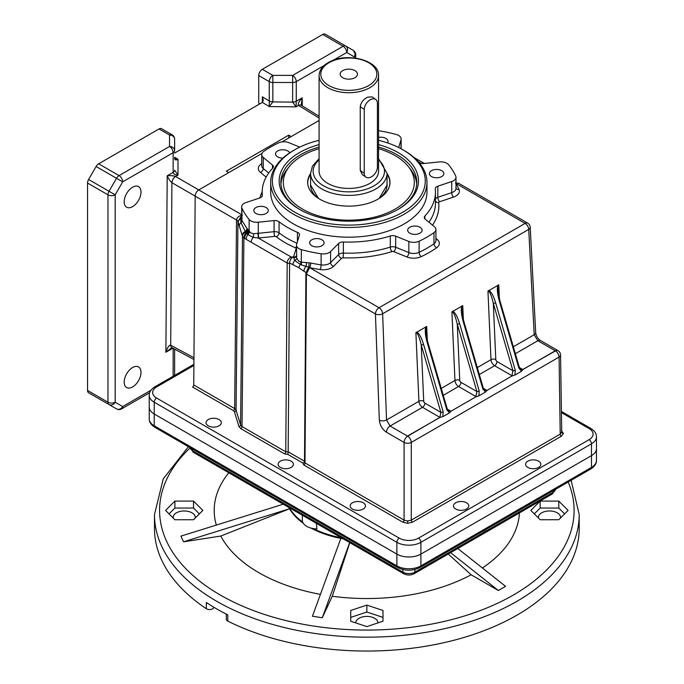 <?xml version="1.0" encoding="UTF-8"?>
<svg xmlns="http://www.w3.org/2000/svg" width="684" height="684" viewBox="0 0 684 684"><rect width="100%" height="100%" fill="white"/><g stroke="black" fill="none" stroke-linecap="round" stroke-linejoin="round"><path stroke-width="1.03" d="M294.761 212.177A76.446 44.135 0 0 0 402.876 212.177A76.446 44.135 0 0 0 402.876 149.762L404.082 150.454A78.147 45.118 180 0 1 426.97 182.354A78.147 45.118 180 0 1 378.731 224.044A78.147 45.118 180 0 1 293.564 214.263A78.147 45.118 180 0 1 270.676 182.354A78.147 45.118 180 0 1 293.564 150.454L294.761 149.762A76.446 44.135 0 0 0 294.761 212.177M378.551 144.606A69.657 40.211 180 0 1 398.071 152.532A69.657 40.211 180 0 1 398.071 209.407A69.657 40.211 180 0 1 299.566 209.407L299.566 209.407A69.657 40.211 180 0 1 319.095 144.606M397.464 209.749A67.955 39.236 0 0 0 416.778 182.354A67.955 39.236 0 0 0 396.874 154.618A67.955 39.236 0 0 0 378.551 147.077M319.095 147.077A67.955 39.236 0 0 0 280.868 182.354A67.955 39.236 0 0 0 300.173 209.749M488.632 290.461C491.009 291.358 493.335 295.462 495.626 302.756L515.249 370.164L514.949 375.046L511.871 376.055L512.932 370.737L493.309 303.328C491.377 295.197 489.599 291.119 487.957 291.093L498.773 284.852L497.943 290.084L499.748 300.079A1.701 0.539 163.8 0 1 499.226 300.678C497.225 293.214 496.841 287.99 498.08 285.006M515.249 370.164A1.701 0.539 163.8 0 1 512.932 370.737L496.994 361.537A1.701 0.983 -120 0 1 495.797 359.527L493.309 303.328A1.701 0.539 163.8 0 0 495.626 302.756M452.594 311.263C454.971 312.169 457.297 316.264 459.588 323.566L479.21 390.974L478.911 395.856L475.833 396.857L476.893 391.539L457.271 324.139C455.339 316.008 453.56 311.93 451.919 311.895L462.735 305.654L461.905 310.895L463.709 320.89A1.701 0.539 163.8 0 1 463.188 321.48C461.187 314.024 460.802 308.8 462.042 305.808M479.21 390.974A1.701 0.539 163.8 0 1 476.893 391.539L460.956 382.339A1.701 0.983 -120 0 1 459.759 380.338L457.271 324.139A1.701 0.539 163.8 0 0 459.588 323.566M299.797 147.103L288.81 142.665A8.49 4.908 0 0 0 278.533 142.896A110.423 63.757 0 0 0 263.656 151.489A8.49 4.908 0 0 0 261.716 154.61A8.49 4.908 0 0 0 263.246 157.423L272.463 165.015A5.096 2.941 180 0 1 273.386 166.708A5.096 2.941 180 0 1 272.762 168.11A86.646 50.026 0 0 0 262.177 192.067A86.646 50.026 0 0 0 262.348 195.214A5.096 2.941 180 0 1 262.365 195.402A5.096 2.941 180 0 1 259.817 197.95L245.907 202.584A8.49 4.908 0 0 0 241.657 206.833A8.49 4.908 0 0 0 241.931 208.064A110.423 63.757 0 0 0 249.13 219.478A8.49 4.908 0 0 0 250.789 220.838A8.49 4.908 0 0 0 258.27 222.197L274.087 220.59A5.096 2.941 180 0 1 278.576 221.411A5.096 2.941 180 0 1 279.072 221.744A86.646 50.026 0 0 0 297.42 232.338A5.096 2.941 180 0 1 298.002 232.62A5.096 2.941 180 0 1 299.498 234.706A5.096 2.941 180 0 1 299.412 235.219L296.625 244.35A8.49 4.908 0 0 0 296.497 245.197L296.694 258.364L298.985 261.322L301.336 262.117L310.758 263.007A3.394 0.958 -78 0 1 309.587 267.624L308.655 267.581A5.096 2.941 120 0 0 308.398 267.863A1.701 1.325 28.1 0 1 309.587 267.632L306.406 274.062L304.987 462.906L404.082 520.122L407.681 520.986L411.289 520.122L560.222 434.135L561.718 432.057L560.555 354.979A5.096 5.096 0 0 0 558.007 350.636L540.394 340.47A5.096 2.941 -60 0 0 537.846 340.726L534.187 334.741L528.732 229.405L382.638 313.751L386.537 419.985L418.916 401.286L415.881 332.706L426.696 326.465L425.867 331.697L427.671 341.692A1.701 0.539 163.8 0 1 427.149 342.291C425.149 334.835 424.764 329.603 426.004 326.619M499.748 300.079L519.37 367.488L520.669 369.42L522.798 369.497L555.459 350.892A5.096 2.941 60 0 1 559.059 357.099L560.222 434.135A1.701 0.983 -120 0 0 561.427 436.195L412.486 522.191L407.681 523.337L402.876 522.191A1.701 0.983 -60 0 0 404.082 520.122L404.082 442.411A5.096 2.941 120 0 1 407.681 436.204L439.906 417.351L440.855 412.349L421.233 344.941C419.301 336.81 417.522 332.732 415.881 332.706M416.556 332.073C418.933 332.971 421.258 337.075 423.55 344.368L443.172 411.777L442.873 416.659L439.992 417.402L407.254 436.212M427.671 341.692L447.293 409.1L448.593 411.033L451.269 411.041L449.422 412.879L446.772 409.699L427.149 342.291M463.709 320.89L483.331 388.29L484.631 390.222L487.307 390.239L485.46 392.077L482.81 388.888L463.188 321.48M555.459 350.653L522.875 369.548L521.499 371.267L518.848 368.086L499.226 300.678M296.497 245.197A8.49 4.908 0 0 0 298.985 248.668A8.49 4.908 0 0 0 301.336 249.626A110.423 63.757 0 0 0 321.112 253.781A8.49 4.908 0 0 0 330.603 251.49L338.631 243.453A5.096 2.941 180 0 1 343.368 241.991A86.646 50.026 0 0 0 390.308 235.98A5.096 2.941 180 0 1 395.677 236.151L408.835 241.469A8.49 4.908 0 0 0 419.112 241.238A110.423 63.757 0 0 0 433.989 232.646A8.49 4.908 0 0 0 435.93 229.525A8.49 4.908 0 0 0 434.391 226.712L425.183 219.119A5.096 2.941 180 0 1 424.26 217.427A5.096 2.941 180 0 1 424.884 216.024A86.646 50.026 0 0 0 435.46 192.067A86.646 50.026 0 0 0 435.289 188.912A5.096 2.941 180 0 1 435.281 188.733A5.096 2.941 180 0 1 437.828 186.185L451.739 181.542A8.49 4.908 0 0 0 455.989 177.301A8.49 4.908 0 0 0 455.715 176.07A110.423 63.757 0 0 0 448.516 164.656A8.49 4.908 0 0 0 439.376 161.928L423.558 163.544A5.096 2.941 180 0 1 419.283 162.843M241.657 206.833L241.931 220.581L246.941 228.362L250.789 232.945L253.465 233.706L257.902 233.329L258.347 238.049L253.208 237.382L247.873 234.621L246.112 232.902L240.905 222.651L240.708 218.683L241.657 216.383M420.002 227.268A7.216 4.172 0 0 0 412.127 226.361A7.216 4.172 0 0 0 407.673 230.209A7.216 4.172 0 0 0 409.784 233.158A7.216 4.172 0 0 0 417.659 234.065A7.216 4.172 0 0 0 422.113 230.209A7.216 4.172 0 0 0 420.002 227.268M321.967 239.81A7.216 4.172 0 0 0 314.101 238.904A7.216 4.172 0 0 0 309.647 242.76A7.216 4.172 0 0 0 311.759 245.71A7.216 4.172 0 0 0 319.625 246.608A7.216 4.172 0 0 0 324.088 242.76A7.216 4.172 0 0 0 321.967 239.81M266.127 207.568A7.216 4.172 0 0 0 258.253 206.662A7.216 4.172 0 0 0 253.798 210.518A7.216 4.172 0 0 0 255.91 213.468A7.216 4.172 0 0 0 263.785 214.366A7.216 4.172 0 0 0 268.239 210.518A7.216 4.172 0 0 0 266.127 207.568M289.725 152.84A7.216 4.172 0 0 0 287.861 150.976A7.216 4.172 0 0 0 279.987 150.07A7.216 4.172 0 0 0 275.532 153.926A7.216 4.172 0 0 0 277.644 156.867A7.216 4.172 0 0 0 282.945 158.09M387.503 142.896A7.216 4.172 0 0 0 387.999 141.374A7.216 4.172 0 0 0 385.887 138.424A7.216 4.172 0 0 0 378.551 137.407M441.727 170.667A7.216 4.172 0 0 0 433.861 169.769A7.216 4.172 0 0 0 429.407 173.616A7.216 4.172 0 0 0 431.518 176.566A7.216 4.172 0 0 0 439.384 177.464A7.216 4.172 0 0 0 443.848 173.616A7.216 4.172 0 0 0 441.727 170.667M270.676 182.354L270.676 192.067A78.147 45.118 0 0 0 293.564 223.967A78.147 45.118 0 0 0 378.731 233.748A78.147 45.118 0 0 0 426.97 192.067L426.97 182.354M208.269 425.799A7.644 4.412 180 0 1 206.038 422.678A7.644 4.412 180 0 1 210.749 418.599A7.644 4.412 180 0 1 219.085 419.557A7.644 4.412 180 0 1 221.325 422.678A7.644 4.412 180 0 1 216.606 426.756A7.644 4.412 180 0 1 208.269 425.799M280.346 467.411A7.644 4.412 180 0 1 278.114 464.291A7.644 4.412 180 0 1 282.825 460.212A7.644 4.412 180 0 1 291.162 461.17A7.644 4.412 180 0 1 293.402 464.291A7.644 4.412 180 0 1 288.682 468.369A7.644 4.412 180 0 1 280.346 467.411M352.422 509.024A7.644 4.412 180 0 1 350.191 505.904A7.644 4.412 180 0 1 354.902 501.825A7.644 4.412 180 0 1 363.238 502.783A7.644 4.412 180 0 1 365.478 505.904A7.644 4.412 180 0 1 360.759 509.982A7.644 4.412 180 0 1 352.422 509.024M455.732 509.024A7.644 4.412 180 0 1 453.501 505.904A7.644 4.412 180 0 1 458.212 501.825A7.644 4.412 180 0 1 466.548 502.783A7.644 4.412 180 0 1 468.788 505.904A7.644 4.412 180 0 1 464.068 509.982A7.644 4.412 180 0 1 455.732 509.024M527.809 467.411A7.644 4.412 180 0 1 525.577 464.291A7.644 4.412 180 0 1 530.288 460.212A7.644 4.412 180 0 1 538.624 461.17A7.644 4.412 180 0 1 540.864 464.291A7.644 4.412 180 0 1 536.145 468.369A7.644 4.412 180 0 1 527.809 467.411M261.955 153.447L198.77 189.921L228.695 172.65L226.293 171.214L288.759 135.15L291.162 136.586L319.095 120.461L281.928 141.913M284.561 453.877A1.701 0.983 -60 0 0 285.767 451.808L288.169 451.799L287.844 454.39L284.561 453.877L240.819 428.629L238.938 426.534L234.398 411.691L233.458 410.639L192.546 387.024A1.701 0.983 120 0 0 193.752 384.955L234.663 408.57L236.074 410.143L240.606 424.986L242.025 426.559L285.767 451.808L287.186 262.972C287.323 260.236 288.674 258.253 291.213 257.03L293.556 256.987L296.069 248.745A1.701 0.983 0 0 0 295.599 247.882A1.701 0.983 0 0 0 295.402 247.788A90.04 51.984 180 0 1 285.151 242.7A90.04 51.984 180 0 1 276.336 236.775A1.701 0.983 0 0 0 276.174 236.664A1.701 0.983 0 0 0 274.677 236.39L258.86 238.006A11.893 6.866 180 0 1 258.347 238.049L291.213 257.03L291.581 258.15A5.096 2.941 -60 0 1 293.197 256.782M398.661 147.505L401.021 139.784A8.49 4.908 0 0 0 401.149 138.938A8.49 4.908 0 0 0 396.301 134.509A110.423 63.757 0 0 0 378.551 130.67M193.752 384.955L195.171 196.128A5.096 2.941 -60 0 1 198.77 189.921L241.657 214.682M596.457 460.477C596.559 463.615 594.67 466.445 590.779 468.967A3.394 1.958 -120 0 0 591.48 467.411A16.989 9.807 0 0 0 596.457 460.477L596.457 448.687A16.989 9.807 180 0 1 591.48 455.621L420.899 554.1L591.48 455.621L591.48 443.831L420.899 542.309L420.899 554.1A16.989 9.807 180 0 1 396.874 554.1L154.216 414.008L396.874 554.1L396.874 542.309L154.216 402.218L154.216 414.008A16.989 9.807 180 0 1 149.24 407.074A16.989 9.807 180 0 0 154.216 414.008L154.216 425.799L396.874 565.89L396.874 554.1A16.989 9.807 180 0 0 420.899 554.1L420.899 565.89L591.48 467.411L591.48 455.621A16.989 9.807 180 0 0 596.457 448.687L596.457 436.896A16.989 9.807 180 0 1 591.48 443.831A3.394 1.958 60 0 0 589.078 439.667A13.595 7.849 0 0 0 589.078 428.569L561.427 412.606M288.169 451.799L289.589 262.989A1.701 0.975 0.4 0 1 287.186 262.989L244.581 238.391A5.096 2.941 -60 0 1 246.65 233.475A3.394 2.172 -32.8 0 0 248.711 230.73M308.655 267.581L308.971 267.136L305.987 266.384A5.096 2.941 120 0 0 303.952 271.274L298.865 267.743L289.589 262.989A5.096 2.941 -60 0 1 291.581 258.15M238.938 426.534A1.701 1.368 -17 0 0 240.606 424.986L242.478 236.425L238.22 222.488A5.096 4.095 -17 0 1 240.708 218.683A3.394 1.932 24.3 0 0 241.657 218.376M404.082 150.454L402.876 149.762A76.446 44.135 0 0 0 378.551 140.305M319.095 140.305A76.446 44.135 0 0 0 294.761 149.762M478.911 395.856L485.46 392.077M442.873 416.659L449.422 412.879M514.949 375.046L521.499 371.267M244.581 238.391L243.889 237.989A5.096 2.924 -179.4 0 1 242.478 236.425A5.096 4.095 -17 0 1 245.642 232.269A3.394 2.719 -41.2 0 0 247.523 229.037M242.213 235.57A5.096 4.095 -17 0 1 245.18 231.508A3.394 2.736 -40.5 0 0 246.941 228.362M241.657 215.563L237.947 221.573L236.074 410.143A1.701 1.368 -17 0 1 234.398 411.691M233.458 410.639A1.701 0.983 -60 0 0 234.663 408.57L236.527 220.009C236.929 217.461 238.887 215.836 242.401 215.118M306.261 262.673A3.394 1.402 -85.5 0 1 305.987 266.384L300.456 264.52L294.633 260.416A5.096 2.941 120 0 0 292.914 264.913M296.694 258.364A3.394 1.949 -14.2 0 1 294.633 260.416L293.556 256.987A3.394 2.736 17 0 0 296.497 255.833M300.798 262.032A3.394 1.505 -75.4 0 1 300.456 264.52A5.096 2.308 129.1 0 0 298.865 267.743M308.398 267.863A5.096 2.941 120 0 0 307.886 268.513L305.91 273.369A1.701 0.975 0.4 0 0 305.91 273.386A1.701 0.975 0.4 0 0 306.406 274.087L375.43 313.939A5.096 2.762 -2.1 0 0 382.638 313.751A5.096 2.941 60 0 0 379.039 307.732L525.132 223.386L455.989 183.457M251.216 242.221A5.096 2.941 -60 0 1 253.208 237.382A3.394 1.428 -85.4 0 0 253.465 233.706M439.992 417.402A1.701 0.983 60 0 0 439.906 417.351L422.515 407.313L390.077 426.038L386.537 419.985A5.096 2.762 -2.1 0 1 379.329 420.173C379.919 425.337 382.296 429.364 386.469 432.245L404.082 442.411A5.096 2.89 0 0 0 411.289 442.411L411.289 520.122A1.701 0.983 -120 0 0 412.486 522.191M513.342 346.771L534.187 334.741A5.096 2.813 177 0 0 535.683 332.612L530.22 227.276A5.096 5.096 0 0 0 527.68 223.129L458.631 183.261L455.989 183.201M407.681 436.204A5.096 2.941 60 0 1 411.289 442.411L559.059 357.099A5.096 2.941 -0.9 0 0 560.555 354.979M530.22 227.276A5.096 2.813 177 0 1 528.732 229.405A5.096 2.941 60 0 0 525.132 223.386A5.096 2.941 120 0 1 527.68 223.129M241.931 208.064L241.931 220.581A3.394 2.745 -25.2 0 1 240.948 222.762M248.283 230.063A3.394 2.214 -32.7 0 1 246.112 232.902A5.096 2.941 -60 0 0 243.889 237.989L242.025 426.559A1.701 0.983 -60 0 1 240.819 428.629M249.13 219.478L249.13 231.372A3.394 2.18 -33.7 0 1 247.24 234.048M296.497 256.252A3.394 2.471 14.5 0 1 293.641 257.714M301.336 249.626L301.336 262.117A3.394 1.454 -81.6 0 1 301.182 264.828M309.023 262.938L308.971 267.136M306.406 274.062A1.701 0.966 0.6 0 1 305.91 273.369L304.491 462.204L302.909 463.085L287.844 454.39M423.55 344.368A1.701 0.539 163.8 0 1 421.233 344.941L423.721 401.14A1.701 0.983 -120 0 0 424.918 403.15L440.855 412.349A1.701 0.539 163.8 0 0 443.172 411.777M450.722 411.11L447.302 409.135A1.701 0.539 163.8 0 1 446.772 409.699M483.331 388.29A1.701 0.539 163.8 0 1 482.81 388.888M519.37 367.488A1.701 0.539 163.8 0 1 518.848 368.086M343.342 70.29A8.661 5.002 0 0 0 340.162 74.163A8.661 5.002 0 0 0 345.104 78.677A8.661 5.002 0 0 0 354.295 78.036A8.661 5.002 0 0 0 357.484 74.163A8.661 5.002 0 0 0 352.542 69.64A8.661 5.002 0 0 0 343.342 70.29M370.839 99.454A8.49 5.378 125.3 0 0 364.256 109.491L364.256 173.291A8.49 5.378 125.3 0 0 365.931 177.13A8.49 5.378 125.3 0 0 373.182 175.566A8.49 5.378 125.3 0 0 377.414 167.093L377.414 103.284A8.49 5.378 125.3 0 0 375.747 99.454A8.49 5.378 125.3 0 0 370.839 99.454M375.747 99.454L372.087 96.871L367.616 97.171C363.358 99.283 360.904 102.446 360.246 106.653L360.246 170.461L362.272 174.54L365.931 177.13M367.616 184.56A29.728 17.168 0 0 0 378.551 171.257L378.551 75.548A29.728 17.168 180 0 1 367.616 88.852A29.728 17.168 180 0 1 336.075 91.058A29.728 17.168 180 0 1 319.095 75.548L319.095 171.257A29.728 17.168 0 0 0 336.075 186.766A29.728 17.168 0 0 0 367.616 184.56M319.095 148.659A65.502 37.817 0 0 0 302.508 155.619A65.502 37.817 0 0 0 289.024 166.922L286.784 169.812A67.955 39.236 0 0 0 280.936 184.09M289.024 166.922A65.502 37.817 0 0 0 311.673 213.502A65.502 37.817 0 0 0 395.138 209.099A65.502 37.817 0 0 0 408.613 166.922A65.502 37.817 0 0 0 378.551 148.659M310.596 173.531A41.168 23.769 0 0 0 307.809 184.423A41.168 23.769 0 0 0 334.733 204.687A41.168 23.769 0 0 0 377.936 199.164A41.168 23.769 0 0 0 389.837 184.423A41.168 23.769 0 0 0 387.05 173.531M389.786 184.723A41.074 23.718 0 0 0 387.05 174.292M387.05 185.048L379.167 198.42A38.27 22.093 0 0 0 387.05 183.834M310.596 183.834A38.27 22.093 0 0 0 318.479 198.42L310.596 185.048M310.596 174.292A41.074 23.718 0 0 0 307.86 184.723M416.71 184.09A67.955 39.236 0 0 0 410.853 169.812L408.613 166.922M302.713 522.149A81.541 47.076 180 0 1 289.358 507.742A81.541 47.076 0 0 0 302.713 522.149M316.47 523.397L316.88 528.937A15.287 8.824 180 0 1 302.319 520.524L302.337 515.24M481.981 531.776A13.595 7.849 120 0 0 485.948 529.484M341.427 537.804A81.541 47.076 180 0 1 313.332 528.595A81.541 47.076 0 0 0 341.427 537.804M311.04 528.099A81.541 47.076 0 0 0 340.846 538.385M349.712 542.592L322.301 617.755L312.451 616.224L340.854 538.368L343.171 538.812M206.337 608.726A212.356 122.607 0 0 1 154.481 528.441L154.481 514.573A212.356 122.607 0 0 0 216.683 601.262A212.356 122.607 0 0 0 448.106 627.844A212.356 122.607 0 0 0 579.203 514.573L579.203 528.441A212.356 122.607 0 0 1 455.065 639.967A212.356 122.607 0 0 1 227.789 621.106L227.789 614.865A212.356 122.607 180 0 1 216.683 608.897A212.356 122.607 180 0 1 206.337 602.484L206.337 608.726A4.249 2.454 180 0 0 210.971 609.427A4.249 2.454 180 0 0 213.793 607.195M173.24 518.079A11.047 6.378 180 0 1 173.172 517.343A11.047 6.378 180 0 1 176.404 512.838A11.047 6.378 180 0 1 188.442 511.452A11.047 6.378 180 0 1 195.256 517.343A11.047 6.378 180 0 1 195.179 518.079M355.8 622.927A11.047 6.378 180 0 1 355.8 622.782A11.047 6.378 180 0 1 362.614 616.891A11.047 6.378 180 0 1 374.652 618.276A11.047 6.378 180 0 1 377.884 622.782A11.047 6.378 180 0 1 377.884 622.927M538.496 518.079A11.047 6.378 180 0 1 538.428 517.343A11.047 6.378 180 0 1 541.66 512.838A11.047 6.378 180 0 1 553.698 511.452A11.047 6.378 180 0 1 560.512 517.343A11.047 6.378 180 0 1 560.435 518.079M228.807 472.789A152.643 88.125 0 0 0 216.332 525.081M482.4 567.985A152.643 88.125 0 0 0 519.421 512.94M457.81 548.508L505.579 586.35L498.371 590.514L471.114 574.774L448.259 554.023M450.602 552.672L498.371 590.514M322.301 617.755L332.279 596.251A152.643 88.125 0 0 0 471.114 574.774M332.279 596.251L349.806 542.643M227.789 621.106A4.249 2.454 180 0 1 226.327 619.251L226.327 614.129M558.785 501.09L540.155 501.09L530.835 510.409L540.155 519.729L558.785 519.729L568.105 510.409L558.785 501.09L558.785 508.032L540.155 508.032L534.298 513.881M382.98 621.226L382.98 610.47L366.838 605.092L350.704 610.47L350.704 621.226L366.838 626.612L382.98 621.226L382.98 617.404L366.838 612.026L350.704 617.404L350.704 621.226M174.899 519.729L193.529 519.729L202.849 510.409L193.529 501.09L174.899 501.09L165.579 510.409L174.899 519.729M288.81 507.425L289.546 508.742L183.56 541.813L220.804 536.051A152.643 88.125 0 0 0 320.428 594.362M183.56 541.813L180.918 536.128L283.236 504.211M220.804 536.051L289.546 508.768A81.541 47.076 0 0 0 303.311 523.286M199.386 513.881L193.529 508.032L174.899 508.032L169.042 513.881M174.899 508.032L174.899 501.09M193.529 508.032L193.529 501.09M366.838 612.026L366.838 605.092M564.633 513.881L558.785 508.032M540.155 508.032L540.155 501.09M124.18 382.099A11.893 6.866 120 0 0 126.643 387.546A11.893 6.866 120 0 0 135.808 384.357A11.893 6.866 120 0 0 140.998 372.395A11.893 6.866 120 0 0 138.536 366.949A11.893 6.866 120 0 0 129.379 370.138A11.893 6.866 120 0 0 124.18 382.099M124.18 201.78A11.893 6.866 120 0 0 126.643 207.218A11.893 6.866 120 0 0 135.808 204.037A11.893 6.866 120 0 0 140.998 192.067A11.893 6.866 120 0 0 138.536 186.621A11.893 6.866 120 0 0 129.379 189.81A11.893 6.866 120 0 0 124.18 201.78M259.869 103.84L258.723 103.164L258.723 75.548A5.096 2.941 -60 0 1 262.331 69.306L322.703 34.456A5.096 2.941 -60 0 1 325.251 34.2L353.175 50.317A5.096 4.164 -60 0 1 354.226 56.815L346.728 52.488A5.096 4.164 -60 0 0 345.676 45.99L353.175 50.317A5.096 2.941 120 0 1 354.226 52.651M96.102 397.096L116.519 408.887L96.102 397.096A5.096 2.941 -60 0 1 96.102 397.096L88.604 392.77A5.096 2.941 -60 0 1 87.543 390.436L87.543 183.038A5.096 2.941 -60 0 1 88.604 179.49L96.102 166.503A5.096 2.941 -60 0 1 98.65 163.809L119.067 175.6L169.538 146.462L169.538 135.03L159.021 128.951L98.65 163.809M159.021 128.951A5.096 2.941 -60 0 1 161.569 128.703L172.086 134.774A5.096 2.941 120 0 0 169.538 135.03A5.096 4.164 180 0 1 174.634 139.185L174.634 150.625A5.096 4.164 180 0 0 169.538 146.462A5.096 2.941 60 0 1 173.146 152.703L122.675 181.841L115.177 194.829L115.177 402.226L122.675 406.553L150.967 390.222M292.658 102.121A5.096 2.924 0.4 0 0 296.257 101.275L296.129 106.849L292.649 102.104L292.649 82.482L272.848 82.482L272.848 101.907L269.291 106.576L262.331 102.42L262.331 96.82L263.323 100.206L262.331 102.42L174.634 153.054M288.759 135.15L288.759 137.971M174.634 349.148L174.634 375.336L174.634 349.148M319.095 118.084L298.6 105.421C297.6 104.156 298.797 101.634 302.2 97.846L301.216 105.208L319.095 116.263M301.216 105.208A5.096 2.941 -58.3 0 0 298.6 105.421L296.129 106.849L269.291 106.576L269.248 81.627L258.723 75.548M238.22 222.488L237.947 221.573A5.096 2.924 -179.4 0 0 236.527 220.009L171.915 182.688L170.692 345.223A5.096 2.941 -61.7 0 0 171.821 347.634L165.879 352.251C167.486 347.344 169.093 345.001 170.692 345.223L193.957 357.723M174.634 158.466L177.994 159.287L177.994 175.053C175.087 174.89 173.471 173.993 173.146 172.359L173.146 172.317A5.096 2.941 180 0 0 174.634 170.239L177.994 175.053L175.523 176.481A5.096 2.839 -60 0 0 171.915 182.688C170.325 181.465 168.751 179.165 167.204 175.788C170.897 175.472 173.668 175.711 175.523 176.481L198.779 189.921M174.634 157.286L177.994 159.287C175.968 160.33 174.847 160.107 174.634 158.602L174.497 158.38M87.543 390.436L107.969 402.226A5.096 2.941 120 0 0 109.021 404.56L116.519 408.887A5.096 4.164 -60 0 0 122.675 406.553A5.096 2.941 -120 0 1 121.615 408.887L149.668 392.693M88.604 392.77L109.021 404.56A5.096 4.164 -60 0 0 115.177 402.226A5.096 2.941 0 0 1 107.969 402.226L107.969 194.829L87.543 183.038M88.604 179.49L115.177 194.829A5.096 2.941 -0 0 1 107.969 194.829A5.096 2.941 120 0 1 109.021 191.281L116.519 178.293L122.675 181.841A5.096 2.941 60 0 0 119.067 175.6A5.096 2.941 120 0 0 116.519 178.293L96.102 166.503M174.634 170.256A5.096 2.967 179.6 0 1 173.146 172.359L167.204 175.788L165.879 352.251L172.881 348.207M272.848 101.822A5.096 2.941 180 0 1 269.248 100.958A5.096 2.941 -178.8 0 0 272.848 101.907L292.649 102.104A5.096 2.941 0 0 0 296.257 101.241L302.2 97.846L302.26 105.849M324.071 65.561L296.257 81.627A5.096 2.941 -0 0 1 292.649 82.482L292.649 75.385L343.129 46.247L322.703 34.456M262.331 69.306L272.848 75.385A5.096 2.941 120 0 0 269.248 81.627A5.096 2.941 180 0 0 272.848 82.482L272.848 75.385L292.649 75.385A5.096 2.941 -120 0 1 296.257 81.627L296.257 101.241M479.322 374.516L494.592 365.701L511.983 375.738A1.701 0.983 60 0 1 512.068 375.79M443.283 395.318L458.554 386.503L475.944 396.549A1.701 0.983 60 0 1 476.03 396.592M561.427 430.655L563.419 433.425A1.701 1.385 0 0 1 561.718 432.057M563.419 433.425L561.427 436.195M407.681 523.337L407.681 520.986M296.497 246.488A3.394 1.642 -67 0 1 295.402 247.788M279.072 221.744L279.072 232.842A86.646 50.026 0 0 0 287.554 238.536A86.646 50.026 0 0 0 296.967 243.239M258.27 222.197L258.27 233.295L274.087 231.688A3.394 0.479 -95.8 0 0 274.677 236.39M274.087 220.59L274.087 231.688A5.096 2.941 180 0 1 278.576 232.509A5.096 2.941 180 0 1 279.072 232.842A3.394 2.232 -51.9 0 1 276.336 236.775M421.404 163.493L418.3 161.706M386.469 432.245A5.096 2.941 120 0 1 390.077 426.038L407.467 436.084A1.701 0.983 60 0 1 407.544 436.127M451.269 411.041L475.833 396.857M483.34 388.332L486.76 390.299M487.307 390.239L511.871 376.055M259.852 197.941A90.04 51.984 180 0 1 262.177 191.794M266.144 177.105L260.467 172.419A11.893 6.866 180 0 1 261.031 164.109A113.826 65.715 180 0 1 261.716 163.638M498.773 284.852L499.388 298.788M426.696 326.465L427.312 340.401M441.266 388.384L454.954 380.484L451.919 311.895M462.735 305.654L463.35 319.599M477.304 367.582L490.992 359.673L487.957 291.093M519.378 367.522L522.798 369.497A1.701 0.983 60 0 1 522.875 369.548M555.322 350.815A1.701 0.983 60 0 0 555.237 350.764L537.846 340.726L515.36 353.705M424.884 216.024L424.884 218.837M428.936 222.214A86.646 50.026 0 0 0 435.46 203.165L435.46 192.067M297.42 241.751L297.42 232.338M343.368 241.991L343.368 253.089A86.646 50.026 0 0 0 390.308 247.078L390.308 235.98M435.93 238.434L437.179 239.46A11.893 6.866 180 0 1 436.606 247.77A113.826 65.715 180 0 1 421.276 256.62A11.893 6.866 180 0 1 406.886 256.953L393.727 251.635A1.701 0.983 0 0 0 391.941 251.575A90.04 51.984 180 0 1 343.154 257.817A1.701 0.983 0 0 0 341.572 258.304L333.544 266.341A11.893 6.866 180 0 1 320.257 269.547A113.826 65.715 180 0 1 309.587 267.624L379.039 307.732A5.096 2.941 120 0 0 375.43 313.939L379.329 420.173M455.989 183.791A113.826 65.715 180 0 1 459.007 189.451A11.893 6.866 180 0 1 453.441 197.12L439.53 201.754A1.701 0.983 0 0 0 438.683 202.661A90.04 51.984 180 0 1 432.493 225.147M193.897 365.436L156.619 386.956A13.595 7.849 0 0 0 156.619 398.054L399.276 538.154A13.595 7.849 0 0 0 418.497 538.154L589.078 439.667M402.876 522.191L303.781 464.975L302.909 463.085M288.169 451.808L304.5 461.238M305.996 272.463L303.952 271.274M263.246 157.423L263.246 168.52L268.709 173.018M272.463 168.435L272.463 165.015M419.112 241.238L419.112 252.336A110.423 63.757 0 0 0 433.989 243.743L433.989 232.646M395.677 236.151L395.677 247.249L408.835 252.567L408.835 241.469M401.021 148.719L401.021 139.784M310.758 263.007A110.423 63.757 0 0 0 321.112 264.879L321.112 253.781M330.603 251.49L330.603 262.579L338.631 254.551L338.631 243.453M437.828 186.185L437.828 197.283L451.739 192.64L451.739 181.542M453.441 197.12A3.394 1.385 71.6 0 1 451.739 192.64A8.49 4.908 0 0 0 455.989 188.399L455.989 177.301M261.716 154.61L261.716 165.708A8.49 4.908 0 0 0 263.246 168.52A3.394 2.274 -50.5 0 1 260.467 172.419M257.902 233.329A8.49 4.908 0 0 0 258.27 233.295A3.394 0.479 -95.8 0 0 258.86 238.006M320.257 269.547A3.394 0.693 -81.5 0 0 321.112 264.879A8.49 4.908 0 0 0 330.603 262.579A3.394 2.403 -135 0 0 333.544 266.341M406.886 256.953A3.394 1.59 112 0 0 408.835 252.567A8.49 4.908 0 0 0 419.112 252.336A3.394 1.77 64.5 0 0 421.276 256.62M436.606 247.77A3.394 2.138 55 0 1 433.989 243.743A8.49 4.908 0 0 0 435.93 240.623L435.93 229.525M435.46 199.044A5.096 2.941 180 0 1 437.828 197.283A3.394 1.385 71.6 0 0 439.53 201.754M391.941 251.575A3.394 1.325 72.5 0 1 390.308 247.078A5.096 2.941 180 0 1 395.677 247.249A3.394 1.59 112 0 1 393.727 251.635M341.572 258.304A3.394 2.403 -135 0 1 338.631 254.551A5.096 2.941 180 0 1 343.368 253.089L343.154 257.817M239.366 225.652A5.096 3.959 -16 0 1 240.905 222.651A3.394 2.727 -23.2 0 0 241.897 220.504M246.257 239.306A5.096 3.095 -62.8 0 1 247.873 234.621A3.394 2.197 -41.6 0 0 249.48 231.859M424.918 403.15A3.394 1.958 120 0 1 422.515 407.313A5.096 2.941 60 0 1 418.916 401.286A3.394 1.855 177.5 0 1 423.721 401.14M555.459 350.892A5.096 2.941 -60 0 1 558.007 350.636M496.994 361.537A3.394 1.958 120 0 1 494.592 365.701A5.096 2.941 60 0 1 490.992 359.673A3.394 1.855 177.5 0 1 495.797 359.527M460.956 382.339A3.394 1.958 120 0 1 458.554 386.503A5.096 2.941 60 0 1 454.954 380.484A3.394 1.855 177.5 0 1 459.759 380.338M156.619 398.054A3.394 1.958 120 0 0 154.216 402.218A16.989 9.807 180 0 1 149.24 395.284L149.24 418.864A16.989 9.807 0 0 0 154.216 425.799A3.394 1.958 120 0 0 154.917 427.355C151.044 424.858 149.146 422.028 149.24 418.864M418.497 538.154A3.394 1.958 60 0 1 420.899 542.309A16.989 9.807 180 0 1 396.874 542.309A3.394 1.958 120 0 1 399.276 538.154M287.186 262.972A1.701 0.966 0.6 0 0 289.589 262.989M304.987 461.512L304.987 462.906A1.701 0.983 -60 0 1 303.781 464.975M261.716 164.34A3.394 2.138 55 0 1 261.031 164.109M459.007 189.451A3.394 2.685 -24.2 0 1 455.989 188.228M296.497 248.762A3.394 2.736 17 0 1 296.069 248.745M438.683 202.661A3.394 2.77 -6.2 0 1 435.46 200.882M437.179 239.46A3.394 2.274 -50.5 0 1 435.93 239.674M193.905 364.281L154.917 386.785A3.394 1.958 60 0 1 156.619 386.956M596.457 436.896C596.559 433.75 594.67 430.92 590.779 428.406A3.394 1.958 120 0 0 589.078 428.569M319.095 159.876A35.679 20.597 0 0 0 324.866 186.527A35.679 20.597 0 0 0 371.369 187.219A35.679 20.597 0 0 0 378.551 159.876M387.05 186.065L387.05 173.343A38.227 22.068 180 0 1 372.985 190.443A38.227 22.068 180 0 1 332.424 193.273A38.227 22.068 180 0 1 310.596 173.343L310.596 186.065M366.538 86.706A28.035 16.185 0 0 0 370.54 63.928A28.035 16.185 0 0 0 331.107 61.62A28.035 16.185 0 0 0 327.097 84.389A28.035 16.185 0 0 0 366.538 86.706M364.256 109.491L360.246 106.653M364.256 173.291L360.246 170.461M397.575 567.446A3.394 1.958 120 0 1 396.874 565.89A16.989 9.807 0 0 0 420.899 565.89A3.394 1.958 -120 0 1 420.198 567.446C412.657 571.106 405.116 571.106 397.575 567.446L154.917 427.355M192.657 449.14L192.657 450.765L402.876 572.132L402.876 569.507M414.889 569.507L414.889 572.132L553.04 492.377L553.04 490.753M190.203 447.721A8.49 4.908 0 0 0 192.657 450.765A3.394 1.958 120 0 0 193.358 452.321L403.586 573.688A3.394 1.958 120 0 1 402.876 572.132A8.49 4.908 0 0 0 414.889 572.132A3.394 1.958 -120 0 1 414.188 573.688L552.339 493.934A3.394 1.958 -120 0 0 553.04 492.377A8.49 4.908 0 0 0 555.494 489.334M190.195 447.823A207.261 119.657 0 0 0 220.282 595.02A207.261 119.657 0 0 0 468.472 614.694A207.261 119.657 0 0 0 568.182 482.015M262.331 96.82L269.248 100.958M354.226 57.96L354.226 56.815A5.096 2.941 0 0 0 355.723 54.737A5.096 5.096 0 0 0 353.175 50.317L345.676 45.99A5.096 2.941 120 0 0 343.129 46.247A5.096 2.941 -120 0 1 346.728 52.488L333.202 60.295M173.146 172.317L173.146 152.703A5.096 2.941 180 0 0 174.634 150.625M173.146 376.268L173.146 348.344M325.251 34.2L345.676 45.99L325.251 34.2M262.177 192.067L262.177 196.18M401.149 148.787L401.149 138.938M424.337 163.467L414.111 157.559M535.683 332.612C536.128 335.947 537.701 338.571 540.394 340.47M455.382 182.996L458.631 183.261M296.497 256.705L296.574 256.038M154.917 386.785C151.044 389.281 149.146 392.112 149.24 395.284M590.779 428.406L561.41 411.443M387.05 173.343L378.551 158.688M378.551 75.548C379.346 60.491 348.113 52.394 330.381 61.475C323.164 64.929 319.402 69.623 319.095 75.548M319.095 158.688L312.477 166.084L310.596 173.343M590.779 468.967L420.198 567.446M555.528 488.906L552.339 493.934M193.358 452.321L190.169 447.293M414.188 573.688C410.656 575.449 407.117 575.449 403.586 573.688M579.203 514.573L571.123 480.313M188.408 446.686L163.228 478.945L154.481 514.573M116.519 408.887A5.096 5.096 0 0 0 121.615 408.887M174.634 139.185A5.096 5.096 0 0 0 172.086 134.774M355.723 58.149L355.723 54.737M171.821 347.634L193.94 359.519"/></g></svg>

